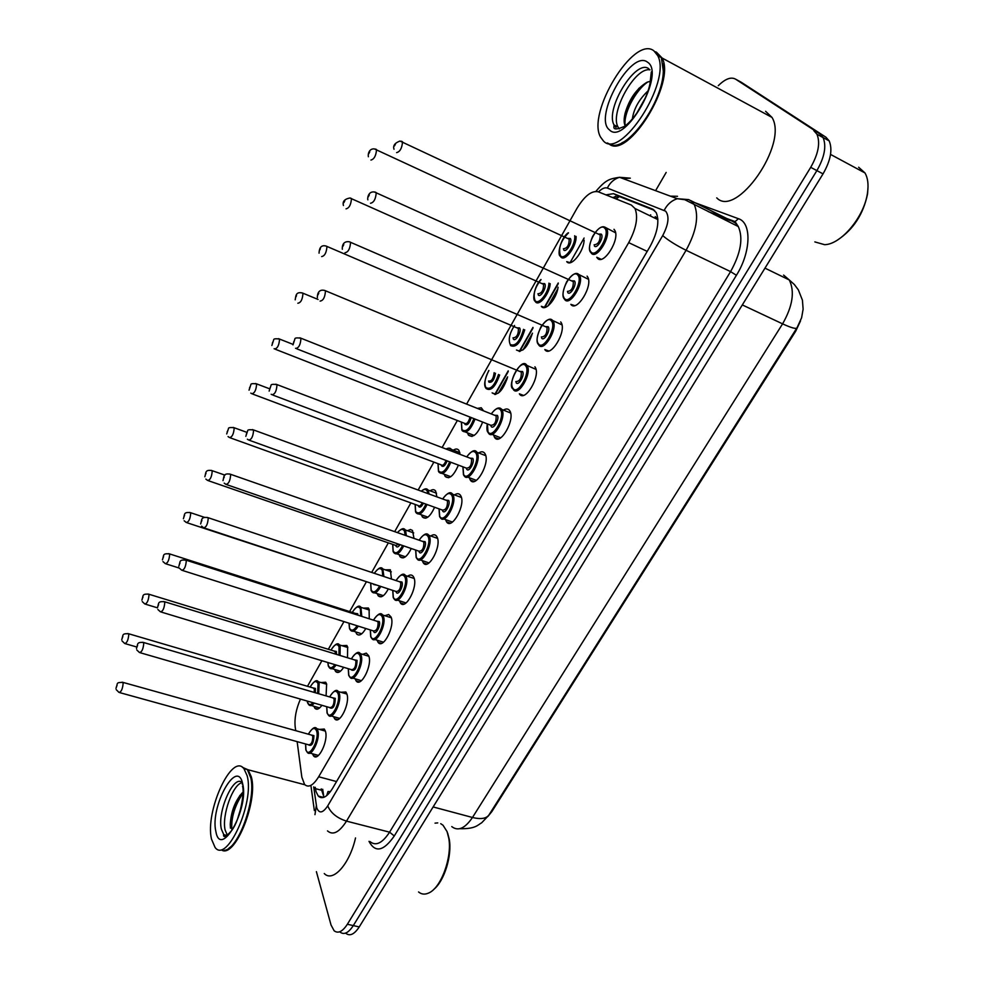 <?xml version="1.0" encoding="UTF-8"?>
<svg xmlns="http://www.w3.org/2000/svg" width="984" height="984" viewBox="0 0 984 984"><rect width="100%" height="100%" fill="white"/><g stroke="black" fill="none" stroke-linecap="round" stroke-linejoin="round"><path stroke-width="1.48" d="M584.102 240.145C583.783 251.855 570.954 267.574 566.735 261.633L570.105 262.703M558.063 287.205C556.661 298.988 545.099 312.063 541.335 306.295L544.841 307.5M532.467 333.17C527.731 347.389 522.406 353.01 516.477 350.033L520.081 351.374M507.326 378.102C502.406 391.361 497.338 396.281 492.123 392.862L495.813 394.35M482.652 422.062C477.806 434.079 473.058 438.409 468.409 435.063L467.523 432.862M477.424 408.409L481.262 407.757L483.562 410.857M458.409 465.112C453.71 475.875 449.307 479.651 445.174 476.441L444.264 474.263M453.341 450.18C455.752 448.556 457.634 448.655 458.974 450.488L460.143 454.387M434.621 507.264C430.143 516.784 426.06 520.032 422.394 516.981L421.459 514.841M430.143 490.856C432.468 489.233 434.301 489.294 435.641 491.053L436.908 496.871M411.263 548.519C407.044 556.846 403.317 559.588 400.058 556.735L399.11 554.632M407.413 530.72L410.439 529.515L412.493 530.474L413.993 538.408M388.336 588.936C384.412 596.083 381.029 598.346 378.151 595.726L377.192 593.635M385.15 569.798L390.353 569.785L391.447 579.023M365.814 628.518C362.235 634.532 359.185 636.341 356.663 633.954L355.679 631.9M363.317 608.112L368.373 608.001L369.086 609.281L369.271 618.801M343.674 667.312C340.464 672.207 337.77 673.597 335.581 671.457L334.585 669.428M341.915 645.676L346.835 645.467L347.647 646.992L347.487 657.742M321.916 705.319C319.099 709.144 316.762 710.116 314.892 708.259L313.884 706.241M320.944 682.539L325.704 682.232L326.627 683.991L326.085 695.885M613.991 229.297L614.766 230.342C620.4 239.1 603.45 266.061 597.399 258.152L596.747 257.255L601.027 259.235M587.067 276.11L587.632 276.922C593.413 285.606 576.661 312.777 570.818 304.351L574.594 305.581M560.708 321.928L561.089 322.481C567.018 331.104 550.45 358.483 544.816 349.566L548.715 350.944M534.915 366.774L535.111 367.069C541.175 375.605 524.804 403.243 519.355 393.821L523.353 395.347M503.464 410.107C506.145 408.434 508.211 408.618 509.663 410.66L509.687 410.697C515.837 419.049 499.884 446.834 494.509 437.277L493.587 435.002M478.716 452.972C481.324 451.262 483.353 451.41 484.804 453.415L484.94 453.649C490.733 462.111 475.592 489.122 470.266 479.971L469.319 477.732M454.497 494.915C457.007 493.205 458.987 493.316 460.438 495.247L460.733 495.739C466.133 504.349 451.767 530.536 446.515 521.791L445.543 519.589M430.783 536.009C433.218 534.3 435.137 534.361 436.564 536.206L437.019 536.969C442.037 545.714 428.421 571.114 423.243 562.774L422.247 560.597M407.573 576.255C409.91 574.558 411.779 574.582 413.194 576.341L413.784 577.362C418.446 586.23 405.519 610.88 400.427 602.934L399.418 600.781M384.842 615.701L388.668 614.508L391.017 616.943C395.347 625.922 383.059 649.858 378.065 642.294L377.032 640.166M362.567 654.36L366.257 653.13L368.692 655.75C372.715 664.803 361.03 688.074 356.122 680.879L355.076 678.775M340.747 692.244L345.864 691.998L346.811 693.781C350.525 702.92 339.418 725.552 334.622 718.714L333.551 716.635M319.357 729.402L324.302 729.046L325.36 731.087C328.791 740.275 318.213 762.305 313.515 755.81L312.445 753.769M297.143 741.641L301.842 777.163L304.573 784.469C308.509 788.073 313.219 785.503 318.668 776.77L628.702 242.642C636.291 228.411 638.382 217.033 634.987 208.51L631.371 205.066L598.223 191.794C591.581 190.392 584.471 195.976 576.87 208.534L466.601 404.104M326.688 795.662L328.004 791.53L330.403 791.653M487.978 816.376L491.84 811.615L795.736 331.141L800.521 320.907M557.756 288.952L548.113 305.852M532.43 333.367L522.996 349.923M507.633 376.872L498.384 393.083M657.841 218.842L655.184 216.64M300.452 699.107C296.123 708.984 294.364 718.172 295.163 726.647L295.692 730.657M457.351 420.5L442.111 447.523M433.882 462.111L418.151 490.032M410.894 502.898L394.682 531.655M388.348 542.873L371.694 572.417M366.245 582.061L349.615 611.581M343.957 621.593L328.336 649.305M321.903 660.707L307.475 686.303M718.295 85.682C725.233 78.855 730.977 76.666 735.54 79.138L819.906 133.947L823.079 137.563C826.609 146.149 824.543 157.169 816.88 170.613L353.305 925.587C348.447 933.004 344.019 935.157 340.021 932.057C344.019 935.157 348.447 933.004 353.305 925.587L816.88 170.613C824.543 157.169 826.609 146.149 823.079 137.563L819.906 133.947L741.247 82.25L825.982 137.256L829.18 140.884C832.735 149.47 830.693 160.466 823.03 173.873L359.234 926.928C354.363 934.32 349.91 936.461 345.888 933.361M740.362 81.77L825.982 137.256M315.224 787.286L316.073 791.751L318.275 796.044C322.297 799.648 327.032 797.126 332.481 788.491L650.006 246.603C657.607 232.47 659.661 221.117 656.18 212.544L652.404 209.014L613.549 193.676L605.898 194.869M324.019 797.274L321.227 788.873M813.793 130.626L816.954 134.242C820.447 142.828 818.368 153.861 810.705 167.342L347.364 924.259C342.506 931.676 338.09 933.841 334.117 930.753L331.03 924.985L316.393 871.652M655.59 190.675L666.168 172.446M612.429 197.477L619.551 196.603L654.643 210.478M494.767 394.461L508.199 370.87M519.245 351.472L532.959 327.389M544.238 307.574L558.236 282.986M447.646 833.091L449.282 839.426C452.222 855.613 444.227 881.283 433.649 889.487M440.721 823.682L443.009 825.232L447.043 831.554L448.766 838.171C452.332 857.249 441.053 888.011 428.667 893.017C424.842 894.751 421.472 894.394 418.557 891.947M242.618 767.446L248.103 769.783L251.289 776.757C258.312 800.238 235.766 857.052 222.15 850.385M355.519 837.95C349.701 864.05 332.85 882.82 324.277 873.534M249.272 772.735L251.043 778.43C255.52 797.667 242.31 839.746 229.1 848.036M242.285 767.212L247.353 769.574L250.846 778.024C256.147 800.201 238.067 849.536 224.352 850.348M247.107 775.65C254.856 802.046 227.046 863.989 215.09 847.482L211.498 839.131C204.869 811.443 231.88 752.354 243.958 768.689L247.107 775.65M227.39 835.256L225.151 830.09C221.56 815.711 232.913 783.977 242.089 782.711M237.452 819.364L241.363 806.363M242.322 792.796C235.127 800.927 231.105 811.443 230.256 824.321L230.428 827.974M242.987 767.717L247.045 769.5M435.026 823.141L437.745 822.907M231.88 830.25C230.896 818.171 234.586 805.81 242.974 793.166M230.453 828.159L230.379 825.318C230.933 814.863 234.155 804.851 240.035 795.256M868.036 186.554L867.568 193.86C863.374 214.106 853.411 229.457 837.667 239.924M858.638 167.243L864.997 172.963C867.814 177.858 868.663 184.389 867.544 192.532C864.604 216.455 841.099 244.524 824.592 244.684L814.838 241.904M656.476 52.214L662.146 58.044C675.922 82.705 628.296 159.076 609.367 144.242M765.601 111.303L771.997 117.416C788.651 144.008 736.266 218.682 716.746 197.87M657.62 53.431L661.064 57.466M663.056 63.812L663.413 71.561C662.909 96.1 639.858 135.214 621.888 142.815M655.676 51.783L661.346 57.613L663.327 71.069C662.921 102.275 627.866 150.896 611.175 144.833L607.263 142.951M653.893 50.824L657.742 55.657C671.974 81.672 620.387 160.921 603.352 140.872L600.621 137.182C586.279 113.381 633.819 34.834 653.893 50.824M619.305 128.904L618.014 126.973C609.514 112.84 635.172 66.605 650.018 69.864M635.91 114.759L646.07 96.567M632.331 119.224C633.647 109.027 638.936 99.532 648.185 90.725M650.399 81.266L646.894 82.299C636.673 88.572 629.44 98.781 625.209 112.914C623.819 118.535 623.782 122.815 625.111 125.731M625.32 125.78C622.688 115.374 634.951 90.491 647.964 81.856M624.643 115.435L624.938 114.23C627.288 105.214 632.036 96.493 639.169 88.08M636.562 113.873L645.787 97.256M795.736 331.141L795.06 330.821M491.84 811.615L491.188 811.443M619.416 196.542L616.095 198.952M336.553 781.554L318.668 776.77M647.201 251.387L628.702 242.642M764.962 268.14L789.266 279.96L794.322 284.487L798.356 289.874L802.427 300.194L803.116 309.173L801.616 317.746L797.052 327.684C796.413 329.283 791.591 328.004 782.587 323.859C792.71 306.085 794.924 291.448 789.266 279.96L783.608 275.089M451.779 826.597C458.052 831.517 464.952 828.479 472.48 817.483C481.373 819.635 487.043 818.516 489.491 814.125L796.769 328.127M433.12 806.941L472.48 817.483L782.587 323.859L742.317 304.929M823.03 173.873L810.705 167.342M359.234 926.928L347.364 924.259M313.699 786.88L316.75 807.839C319.16 813.829 322.813 813.165 327.733 805.871L662.712 235.594C668.53 224.463 669.514 216.332 665.664 211.191L607.337 188.055C604.877 187.243 601.925 188.522 598.493 191.905M662.712 235.594C668.173 240.317 675.971 245.213 686.082 250.28L730.571 271.621C740.817 253.195 743.4 238.177 738.308 226.554L684.803 199.715L677.287 198.719L688.739 199.604L691.691 201.351L694.323 204.709C699.083 216.308 696.34 231.498 686.082 250.28L346.491 821.136C339.283 832.378 332.949 835.637 327.5 830.89M695.085 202.766L738.455 218.719C751.825 222.667 751.038 252.125 736.413 275.286L394.276 835.969L389.578 832.169L346.491 821.136C336.958 818.036 330.71 812.944 327.733 805.871M622.946 178.571L630.326 178.178L619.514 177.292L677.287 198.719C671.555 200.552 667.214 204.401 664.237 210.293M394.276 835.969C383.625 851.258 375.199 853.042 369 841.345M370.058 841.603C375.802 846.375 382.309 843.239 389.578 832.169L730.571 271.621L736.413 275.286M738.455 218.719L735.073 221.609L738.308 226.554L735.54 223.147L732.477 221.351L690.584 200.527M670.338 196.148L677.509 196.296M735.54 79.138L741.247 82.25M730.276 220.539L713.831 214.389M726.758 218.51L735.073 221.609L732.982 221.56M595.886 191.376C606.267 179.174 609.822 178.903 619.514 177.292C614.127 178.977 610.068 182.569 607.337 188.055M316.319 805.724L314.966 814.654M323.822 797.028L322.703 789.266M650.707 214.832L649.957 215.767M495.026 394.461L508.224 371.288M519.515 351.46L532.984 327.807M544.509 307.549L558.272 283.392M570.043 262.716L584.09 238.042M320.87 796.732L321.005 797.643M321.424 790.214L315.409 788.639M619.551 196.603L613.549 193.676M653.327 209.469L652.404 209.014M314.486 727.877L316.836 728.689L317.746 730.485C320.735 738.615 311.399 758.074 307.291 752.354L305.95 750.177M305.63 743.978L305.938 749.55C308.459 759.586 319.763 739.943 316.602 730.94C314.671 726.856 311.94 727.951 308.41 734.212M311.338 735.036L313.933 735.614C313.576 743.449 311.793 746.548 308.595 744.913L308.558 744.79M119.79 692.638L308.595 744.802C311.399 744.667 312.801 741.751 312.789 736.069L311.375 735.036M122.127 682.158L123.16 683.105C122.643 688.972 121.241 692.072 118.99 692.416L116.198 689.612M117.059 685.491L116.333 686.918L117.059 685.491M316.135 680.977L318.373 681.777L319.173 683.326L318.693 693.732M314.29 703.105C312.063 705.725 310.243 706.278 308.816 704.778L307.611 702.871M307.328 701.088L307.598 702.232C308.668 705.147 310.489 705.319 313.047 702.748M317.611 693.413L318.053 683.769C316.208 680.018 313.576 681.125 310.157 687.09M314.24 692.429L314.302 688.849L312.998 687.914L315.421 688.406L315.323 692.736M127.834 633.524L128.806 634.372C128.277 640.067 126.911 643.118 124.685 643.499L122.028 640.891M122.114 638.112L122.84 636.697L122.114 638.112M335.888 690.657L338.336 691.531L339.173 693.117C342.395 701.186 332.592 721.186 328.398 715.159L327.168 713.228M326.786 706.721L327.143 712.551C329.849 722.391 341.387 702.355 338.016 693.572C336.024 689.661 333.244 690.78 329.677 696.943M332.666 697.816L335.286 698.345C334.99 706.131 333.182 709.292 329.849 707.828L329.775 707.582M140.331 652.773L329.824 707.594C332.727 707.496 334.166 704.556 334.129 698.8L332.703 697.828M142.705 642.245L143.775 643.13C143.258 649.071 141.831 652.195 139.482 652.527L136.813 649.969M137.612 645.529L136.862 646.992L137.612 645.529M357.721 652.687L360.279 653.647L361.005 655.012C364.498 663.007 354.203 683.572 349.923 677.226L348.803 675.541M348.361 668.726L348.754 674.827C351.669 684.446 363.428 664.003 359.849 655.467C357.795 651.728 354.978 652.884 351.374 658.936M354.412 659.858L357.057 660.326C356.835 668.074 354.99 671.297 351.522 670.006L351.411 669.649M161.29 612.073L351.46 669.661C354.486 669.575 355.962 666.623 355.901 660.781L354.461 659.87M163.725 601.507L164.808 602.319C164.316 608.321 162.852 611.495 160.404 611.802L157.895 609.527M158.596 604.729L157.821 606.218L158.596 604.729M373.428 620.129C377.758 613.881 380.833 612.183 382.665 615L383.293 616.132C387.056 624.053 376.232 645.209 371.866 638.542L370.882 637.115M370.378 629.969L370.808 636.341C373.932 645.75 385.925 624.889 382.112 616.599C380.021 613.02 377.143 614.213 373.514 620.154M376.614 621.15L379.283 621.544C381.165 625.701 375.199 636.082 373.625 631.421L373.477 630.953M182.692 570.523L373.526 630.965C376.663 630.904 378.188 627.915 378.102 622.011L376.663 621.162M185.189 559.884L186.296 560.646C185.816 566.722 184.315 569.908 181.769 570.228L179.469 568.26M180.023 563.057L179.236 564.582L180.023 563.057M396.011 580.56C400.5 574.312 403.661 572.651 405.506 575.566L406.023 576.464C410.082 584.299 398.68 606.082 394.24 599.084L393.416 597.915M392.825 590.425L393.293 597.079C396.638 606.255 408.889 584.976 404.842 576.932C402.69 573.537 399.775 574.754 396.109 580.585M399.258 581.642L401.939 581.987C403.944 586.009 397.856 596.611 396.171 592.061L395.986 591.47M204.549 528.076L396.035 591.482C399.295 591.446 400.869 588.432 400.759 582.454L399.307 581.655M207.132 517.375L208.239 518.064C207.784 524.214 206.234 527.449 203.59 527.756L201.56 526.145M201.905 520.499L201.105 522.049L201.905 520.499M337.118 644.053L339.443 644.914L340.169 646.267L340.046 655.467M336.11 665.012C333.453 668.714 331.251 669.673 329.517 667.902L328.422 666.217M327.906 662.527L328.373 665.528C329.751 668.714 331.94 668.419 334.929 664.655M338.963 655.135L339.037 646.709C337.143 643.118 334.462 644.262 331.005 650.116M335.409 654.04L335.224 651.875L333.908 651.002L336.356 651.433L336.528 654.385M148.043 593.979L149.027 594.766C148.51 600.523 147.108 603.598 144.796 603.979L142.286 601.63M142.262 598.543L143 597.091L142.262 598.543M369.344 610.055L360.943 607.337L361.78 616.402M358.262 626.131C355.224 630.953 352.666 632.343 350.599 630.301L349.627 628.862M349.086 623.216L349.566 628.112C351.251 631.457 353.773 630.683 357.118 625.763M360.673 616.046L360.427 608.936C358.483 605.504 355.765 606.673 352.284 612.429M355.199 613.364L357.696 613.745L357.967 615.172M356.712 614.779L355.236 613.376M168.658 553.623L169.666 554.336C169.162 560.167 167.723 563.279 165.324 563.648L162.975 561.593M162.827 558.162L163.578 556.686L162.827 558.162M391.3 571.864L382.862 569.023L383.895 576.501M380.796 586.439C377.401 592.405 374.498 594.238 372.1 591.962L371.263 590.769M370.784 583.561L371.165 589.969C373.194 593.401 376.023 592.097 379.664 586.07M382.751 576.12L382.235 570.413C380.39 567.264 377.77 568.235 374.375 573.315M376.798 585.111L373.748 584.545M377.807 574.459L379.271 574.951M189.715 512.418L190.724 513.082C190.244 518.974 188.756 522.11 186.271 522.492L184.156 520.745M183.823 516.944L184.586 515.432L183.823 516.944M187.132 522.775L375.445 584.668M226.443 835.871L223.7 834.457L221.388 829.168C216.886 811.259 234.586 772.465 242.495 783.129M242.63 783.645C249.37 808.639 220.453 859.549 215.84 831.382C209.9 806.56 237.169 757.385 242.63 783.645M647.521 62.176C666.131 73.296 624.692 146.247 609.502 129.913C592.7 117.859 631.002 48.77 647.521 62.176M615.972 127.49L614.065 124.956C604.656 109.199 636.131 57.958 648.936 68.88M416.601 558.014L416.22 556.956M425.949 534.103L429.221 535.985C433.587 543.721 421.582 566.169 417.068 558.814L416.404 557.903M415.74 550.068L416.244 557.018C419.811 565.96 432.32 544.226 428.028 536.452C425.826 533.242 422.874 534.496 419.172 540.216M422.37 541.323L425.063 541.618C427.191 545.505 420.98 556.329 419.184 551.901L418.95 551.175M226.873 484.706L418.999 551.2C422.394 551.188 424.018 548.149 423.87 542.086L422.431 541.348M229.543 473.944L230.662 474.571C230.219 480.795 228.632 484.054 225.877 484.362L224.192 483.132M224.266 477.019L223.442 478.605L224.266 477.019M449.663 492.935L452.898 494.669C457.597 502.283 444.94 525.431 440.352 517.719L439.873 517.08M439.122 508.888L439.676 516.133C443.464 524.816 456.232 502.639 451.693 495.149C449.442 492.111 446.453 493.402 442.726 498.999M445.973 500.179L448.679 500.413C450.93 504.165 444.583 515.21 442.665 510.905L442.382 510.069M249.678 440.401L442.443 510.093C445.961 510.093 447.634 507.018 447.474 500.881L446.035 500.204M252.445 429.565L253.577 430.119C253.159 436.416 251.51 439.713 248.657 440.032L247.39 439.196M247.107 432.579L246.283 434.202L247.107 432.579M466.674 456.883C471.582 450.647 475.001 449.122 476.945 452.283L477.08 452.492C482.123 459.971 468.778 483.857 464.128 475.776L463.833 475.407M462.997 466.846L463.575 474.399C467.621 482.812 480.659 460.168 475.85 452.972C473.562 450.118 470.524 451.435 466.773 456.92M470.069 458.175L472.775 458.347C475.149 461.951 468.679 473.23 466.637 469.061L466.305 468.089M272.986 395.125L466.367 468.126C470.02 468.138 471.754 465.026 471.557 458.815L470.131 458.2M275.864 384.191L276.996 384.683C276.602 391.042 274.905 394.399 271.928 394.719L271.178 394.264M270.465 387.155L269.616 388.815L270.465 387.155M402.616 528.863L405.642 530.671L406.355 535.726M403.723 545.911C400.021 553.045 396.786 555.37 394.018 552.885L393.317 551.926M392.776 544.398L393.182 551.077C395.605 554.521 398.741 552.676 402.604 545.53M405.162 535.308L404.486 531.126C402.899 528.42 400.586 528.925 397.524 532.652M400.008 544.619C398.274 547.141 396.933 547.633 395.998 546.108L395.789 545.443L398.84 544.226M211.203 470.352L212.224 470.955C211.769 476.908 210.244 480.081 207.649 480.463L205.84 479.085M205.25 474.854L206.037 473.316L205.25 474.854M425.346 488.925L428.04 490.081L429.135 494.042M427.056 504.521C423.108 512.861 419.541 515.69 416.367 513.021L415.826 512.307M415.211 504.448L415.654 511.397C418.495 514.792 421.927 512.369 425.937 504.115M427.856 493.574L427.179 491.041C425.9 488.863 423.981 488.925 421.447 491.225M423.428 503.218C421.459 506.932 419.824 507.978 418.52 506.329L418.274 505.555M233.159 427.388L234.192 427.929C233.749 433.956 232.175 437.167 229.481 437.56L228.042 436.552M227.144 431.878L227.944 430.303L227.144 431.878M230.416 437.892L418.311 505.567C419.442 506.612 420.771 505.69 422.308 502.812M448.544 448.163L451.324 449.405L452.111 451.336M450.82 462.246C446.674 471.816 442.788 475.186 439.159 472.357L438.79 471.889M438.089 463.698L438.569 470.93C441.89 474.19 445.604 471.151 449.7 461.828M450.611 450.758L446.367 449.134M447.166 460.869C445.137 465.739 443.255 467.363 441.496 465.752L441.201 464.866M255.594 383.502L256.627 383.981C256.197 390.082 254.585 393.329 251.781 393.735L250.797 393.108M249.493 387.979L250.305 386.38L249.493 387.979M252.74 394.092L441.25 464.878C442.8 466.01 444.399 464.534 446.047 460.451M487.375 423.919L487.99 431.779C492.283 439.922 505.604 416.798 500.524 409.897C498.187 407.241 495.124 408.581 491.336 413.944M494.681 415.273L497.387 415.396C499.897 418.84 493.279 430.365 491.114 426.33L490.721 425.236M296.811 348.828L490.795 425.272C494.595 425.297 496.379 422.161 496.157 415.863L494.755 415.297M299.825 337.795L300.944 338.225C300.563 344.658 298.828 348.053 295.717 348.397L295.544 348.311M294.351 340.71L293.478 342.407L294.351 340.71M491.237 413.907C495.887 407.966 499.392 406.478 501.754 409.43L501.778 409.455C507.141 416.81 493.082 441.398 488.396 432.96L488.298 432.849M523.894 364.117L527.141 365.691C532.43 373.194 518.014 397.659 513.254 389.369M525.727 365.913C521.016 358.41 507.769 381.632 512.922 388.262C517.486 396.122 531.089 372.481 525.727 365.913M519.872 371.423L522.516 371.522C525.173 374.818 518.408 386.577 516.108 382.702M515.788 381.583C519.663 381.546 521.508 378.373 521.336 372.087L519.896 371.485M324.326 290.341L325.47 290.797C325.052 297.242 323.256 300.673 320.083 301.092M318.779 293.22L317.881 294.954L318.779 293.22M549.736 319.32L553.057 320.981C558.236 328.558 543.648 352.801 538.715 344.953M551.471 320.981C546.477 313.785 532.947 337.512 538.396 343.81C543.217 351.362 557.129 327.205 551.471 320.981M545.628 326.614L548.186 326.713C550.991 329.837 544.078 341.854 541.643 338.127M541.335 336.971C545.271 336.823 547.178 333.613 547.055 327.364L545.591 326.725M349.406 241.793L350.562 242.285C350.119 248.681 348.262 252.175 345.015 252.74M343.76 244.635L342.85 246.406L343.76 244.635M564.275 298.915L563.561 296.738M577.78 275.053C572.491 268.202 558.678 292.433 564.41 298.386C569.527 305.618 583.733 280.932 577.78 275.053M571.938 280.846L574.422 280.92C577.374 283.859 570.314 296.147 567.743 292.58M567.424 291.399C571.446 291.129 573.414 287.882 573.34 281.658L571.864 280.993M375.187 192.077L376.245 192.643C375.765 199.014 373.846 202.544 370.513 203.257M369.32 194.918L368.385 196.726L369.32 194.918M579.047 274.573L579.539 275.274C584.594 282.925 569.847 306.959 564.718 299.567M603.167 226.726L606.611 228.559C611.531 236.258 596.611 260.133 591.298 253.183M604.668 228.128C599.084 221.621 584.963 246.381 591.003 251.978C596.415 258.866 610.941 233.626 604.668 228.128M598.838 234.069L601.236 234.118C604.336 236.873 597.128 249.432 594.398 246.037M594.102 244.819C598.198 244.426 600.228 241.142 600.215 234.955L598.715 234.241M401.57 141.204L402.53 141.831C402.013 148.166 400.033 151.757 396.613 152.618M395.482 144.033L394.522 145.89L395.482 144.033M475.026 419.049C470.758 429.86 466.564 433.809 462.406 430.881L462.234 430.648M461.447 422.111L461.951 429.627C465.826 432.677 469.811 428.999 473.882 418.606M471.213 417.548C469.368 423.501 467.277 425.764 464.94 424.35L464.596 423.341M278.521 338.668L279.542 339.086C279.136 345.249 277.476 348.533 274.561 348.963L274.106 348.705M272.334 343.133L273.171 341.497L272.334 343.133M275.545 349.345L464.645 423.366C466.785 424.399 468.581 422.308 470.044 417.093M499.651 374.941C495.382 386.97 490.881 391.509 486.145 388.557M488.9 370.525C485.05 377.573 484.017 383.231 485.813 387.487C490.327 390.205 494.546 385.863 498.494 374.461M301.953 292.838L302.974 293.244C302.555 299.456 300.846 302.789 297.844 303.232M295.667 297.303L296.528 295.63L295.667 297.303M488.544 381.017C491.594 381.521 493.451 378.742 494.14 372.678M495.469 373.231C494.202 380.058 492 383.01 488.863 382.099M524.718 329.849C520.696 342.826 515.96 348.065 510.499 345.568M514.558 325.483C509.601 333.109 508.138 339.431 510.179 344.462C515.432 346.725 519.872 341.682 523.525 329.332M517.104 327.856L519.552 327.918C522.123 330.944 515.53 342.567 513.291 338.963M512.971 337.844C516.711 337.66 518.519 334.548 518.408 328.496L517.092 327.93M325.901 246L326.959 246.43C326.503 252.605 324.745 255.988 321.67 256.566M319.529 250.453L320.403 248.743L319.529 250.453M550.216 283.687C549.539 294.105 538.802 307.008 535.37 301.67M541.052 279.591C534.816 287.525 532.811 294.499 535.05 300.538C538.359 305.667 548.715 292.802 548.949 283.121M542.245 283.601L544.619 283.638C547.338 286.504 540.597 298.373 538.236 294.917M537.916 293.773C541.729 293.478 543.598 290.317 543.537 284.302L542.196 283.712M350.476 198.079L351.472 198.559C350.993 204.709 349.172 208.128 346.024 208.854M343.92 202.569L344.806 200.81L343.92 202.569M576.071 236.406C576.796 246.43 564.718 262.445 560.757 256.849M568.506 232.876C560.782 240.637 558.1 248.239 560.449 255.68C564.324 261.129 576.083 244.77 574.681 235.754M567.928 238.399L570.216 238.423C573.082 241.117 566.206 253.245 563.697 249.936M563.389 248.767C567.276 248.349 569.207 245.151 569.183 239.173L567.829 238.546M375.642 149.064L376.54 149.605C376.036 155.718 374.166 159.199 370.931 160.06M368.852 153.59L369.763 151.794L368.852 153.59M568.309 232.778C560.978 237.378 556.846 254.782 560.314 256.221L559.613 254.106M558.285 283.675L544.706 307.525M532.996 328.078L519.687 351.436M508.224 371.571L495.198 394.449M615.603 196.345L612.983 197.71M657.89 219.617L634.987 208.51M313.515 755.81L316.479 756.622M334.622 718.714L337.721 719.599M356.122 680.879L359.369 681.851M378.065 642.294L381.435 643.351M400.427 602.934L403.944 604.078M423.243 562.774L426.884 564.016M446.515 521.791L450.291 523.144M470.266 479.971L474.153 481.422M494.509 437.277L498.507 438.827M314.892 708.259L317.697 709.058M335.581 671.457L338.521 672.343M378.151 595.726L381.337 596.759M400.537 603.069L403.772 604.127M400.058 556.735L403.354 557.866M422.394 516.981L425.801 518.199M445.174 476.441L448.679 477.744M468.409 435.063L472.012 436.466M488.568 815.551L481.594 822.87C478.027 824.592 476.047 829.081 459.712 828.712M829.18 140.884L816.954 134.242M323.576 797.434L318.275 796.044M724.568 217.698L708.197 211.597M311.005 786.167L314.351 810.57M319.21 796.29L319.308 796.942M325.36 731.087L316.836 728.689C315.077 726.155 312.236 727.988 308.324 734.187M305.544 743.953L305.852 749.857M311.584 735.097L122.939 682.379C115.534 682.564 118.166 682.81 115.952 688.419M309.886 753.067L318.459 755.417M313.195 687.976L128.609 633.745C121.278 633.376 123.517 635.295 121.745 639.625M125.448 643.721L136.567 646.955M311.276 705.491L319.652 707.902M310.071 687.066C313.97 681.063 316.725 679.304 318.373 681.777L326.7 684.237M307.192 701.051L307.5 702.539M346.909 694.064L338.336 691.531C336.577 688.948 333.662 690.731 329.591 696.918M326.7 706.696L327.045 712.871M332.912 697.89L143.553 642.49C136.161 641.888 138.117 644.36 136.469 648.567M331.116 715.946L339.726 718.406M368.877 656.303L360.279 653.647C358.631 650.867 355.642 652.613 351.288 658.899M348.274 668.702L348.656 675.159M354.658 659.932L164.623 601.765C157.157 601.039 159.039 603.586 157.428 607.891M352.764 678.087L361.411 680.682M370.279 629.932L370.71 636.685M376.86 621.224L186.124 560.179C178.596 559.379 180.539 561.716 178.817 566.366M382.665 615L391.3 617.78M374.818 639.477L383.502 642.208M392.739 590.388L393.194 597.436M399.504 581.728L208.104 517.695C200.576 516.256 201.929 520.339 200.674 523.943M405.506 575.566L414.19 578.494M397.315 600.092L406.035 602.958M334.105 651.064L148.842 594.213C141.511 593.61 143.529 595.947 141.88 600.142M145.595 604.225L157.415 607.817M332.088 668.665L340.489 671.199M330.932 650.092C334.978 644.114 337.819 642.392 339.443 644.914L347.819 647.509M327.807 662.503L328.287 665.848M355.433 613.438L169.494 553.881C162.151 553.217 164.131 555.345 162.434 559.859M166.148 563.918L179.359 568.1M353.281 631.138L361.718 633.794M360.943 607.337C359.271 604.717 356.356 606.415 352.198 612.405M349 623.192L349.468 628.456M374.879 592.885L383.354 595.664M183.405 518.74C184.967 514.497 183.184 511.742 190.588 512.701L204.746 517.436M382.862 569.023C381.275 566.427 378.422 567.842 374.289 573.291M370.697 583.537L371.066 590.326M449.282 839.426L448.766 838.171M227.292 835.33L223.589 834.826C223.589 834.703 222.679 840.939 231.72 830.471C240.625 818.959 244.659 790.853 242.544 786.351M242.384 783.51L242.31 784.457M243.958 768.689L247.353 769.574M248.103 769.783L304.831 784.752M230.256 824.321L230.379 825.318M867.568 193.86L867.544 192.532M830.545 154.414L864.997 172.963M662.146 58.044L771.997 117.416M657.742 55.657L661.346 57.613M651.334 71.906L649.932 83.984C647.128 98.179 635.455 118.72 624.508 126.346C617.251 129.544 613.708 129.777 613.893 127.059L614.065 124.956L618.014 126.973M625.209 112.914L624.938 114.23M437.548 538.383L428.827 535.321C426.884 532.356 423.637 533.968 419.073 540.179M415.642 550.044L416.146 557.387M422.628 541.421L230.551 474.288C222.962 472.627 224.143 477.105 222.999 480.623M420.254 559.908L429.012 562.922M461.385 497.449L452.64 494.239C450.684 491.164 447.351 492.738 442.628 498.962M439.024 508.851L439.565 516.526M446.232 500.278L253.503 429.934C249.333 429.479 247.39 429.787 247.648 430.881L245.815 436.355M443.661 518.912L452.443 522.061M462.898 466.81L463.464 474.805M470.327 458.273L276.959 384.584C272.752 384.055 270.76 384.35 271.006 385.47L269.149 391.115M476.945 452.283L485.739 455.666M467.535 477.055L476.354 480.364M208.547 480.77L395.826 545.456M396.896 553.869L405.408 556.784M397.413 532.615C401.263 528.506 403.871 527.621 405.224 529.946L413.711 532.922M204.832 476.773C206.111 473.23 204.647 469.22 212.113 470.659L224.967 475.137M392.69 544.373L393.083 551.434M419.344 514.091L427.892 517.141M421.287 491.176C424.608 488.458 426.859 488.101 428.04 490.081L436.552 493.193M226.701 433.932L228.472 428.667C228.177 427.646 230.059 427.327 234.106 427.72L246.603 432.259M415.113 504.423L415.543 511.778M442.234 473.501L450.807 476.699M446.072 449.024C448.655 447.745 450.414 447.868 451.324 449.405L459.872 452.665M249.05 390.168L250.834 384.769C250.563 383.698 252.482 383.391 256.566 383.858L269.235 388.655M438.003 463.661L438.458 471.324M487.879 432.222C486.859 431.066 486.662 428.286 487.277 423.883M494.94 415.383L300.944 338.213C296.676 337.61 294.647 337.906 294.856 339.086L292.998 344.88M491.889 434.338L500.733 437.794M501.754 409.43L510.598 412.985M512.799 388.729C506.748 385.359 521.532 355.901 526.895 365.408L535.997 369.394M520.093 371.571L324.868 290.514C317.279 288.386 317.279 296.59 317.389 297.611M538.26 344.314C535.985 341.669 536.883 335.851 540.942 326.836C546.354 319.652 550.24 317.524 552.577 320.452L561.95 324.855M545.788 326.811L349.295 241.769C341.632 240.662 342.198 248.632 342.346 249.272M564.287 298.939C561.901 296.418 562.713 290.674 566.71 281.707C572.196 274.155 576.23 271.768 578.826 274.511L588.469 279.333M572.048 281.08L374.326 191.966C367.708 191.142 367.327 199.248 367.881 199.838M590.732 252.396C588.481 250.28 589.108 244.942 592.639 236.369C597.78 228.177 602.122 225.238 605.652 227.575L615.566 232.802M598.899 234.327L399.984 141.044C394.781 142.975 392.788 145.718 394.018 149.26M465.567 432.099L474.165 435.445M271.867 345.482L273.663 339.935C273.417 338.816 275.372 338.508 279.517 339.049L292.912 344.326M474.263 407.155L472.923 406.626M461.361 422.074L461.84 430.057M318.066 299.456L302.703 293.109C295.495 291.116 295.852 296.516 295.2 299.825M488.802 370.488C484.718 379.135 483.685 384.953 485.702 387.93M319.05 253.171C319.21 249.838 320.046 244.401 326.048 246.049L517.289 328.016M343.441 205.496C342.309 201.548 344.474 199.051 349.923 197.993L542.381 283.798M540.917 279.53C534.644 285.372 532.159 299.53 534.927 301.055M368.373 156.751C367.77 154.291 369.062 148.375 374.375 148.904L568.014 238.632"/></g></svg>
